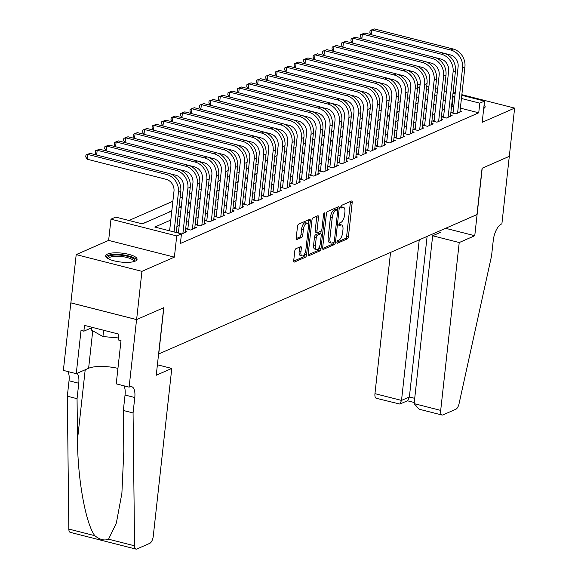 <?xml version="1.0" encoding="UTF-8"?>
<svg xmlns="http://www.w3.org/2000/svg" width="578" height="578" viewBox="0 0 578 578"><rect width="100%" height="100%" fill="white"/><g stroke="black" fill="none" stroke-linecap="round" stroke-linejoin="round"><path stroke-width="0.87" d="M336.916 242.182A1.394 0.592 104.3 0 0 337.22 243.244A1.394 0.592 104.3 0 0 337.422 243.222L347.299 238.895A1.987 0.845 104.3 0 0 348.433 236.597L352.197 202.51A1.987 0.845 104.3 0 0 351.756 200.985A1.987 0.845 104.3 0 0 351.475 201.021L341.598 205.349A1.394 0.592 104.3 0 0 340.803 206.96A1.394 0.592 104.3 0 0 341.114 208.022A1.394 0.592 104.3 0 0 341.309 208.001L342.588 207.437A6.358 2.695 104.3 0 1 343.484 207.336A6.358 2.695 104.3 0 1 344.893 212.198L344.575 215.038A6.358 2.695 104.3 0 1 340.933 222.4L339.654 222.956A1.394 0.592 104.3 0 0 338.86 224.567A1.394 0.592 104.3 0 0 339.163 225.637A1.394 0.592 104.3 0 0 339.365 225.608L340.644 225.052A6.358 2.695 104.3 0 1 341.54 224.95A6.358 2.695 104.3 0 1 342.949 229.806L342.631 232.652A6.358 2.695 104.3 0 1 338.99 240.014L337.711 240.571A1.394 0.592 104.3 0 0 336.916 242.182M135.245 261.119A15.794 4.494 6.3 0 0 137.08 259.32A15.794 4.494 6.3 0 0 125.426 253.634A15.794 4.494 6.3 0 0 107.522 254.06A15.794 4.494 6.3 0 0 105.687 255.852A15.794 4.494 6.3 0 0 117.334 261.538A15.794 4.494 6.3 0 0 135.245 261.119M483.721 108.454A15.794 4.494 6.3 0 0 485.144 106.858A15.794 4.494 6.3 0 0 484.104 104.986M295.922 248.699A1.987 0.845 104.3 0 0 294.78 250.996L293.725 260.562A1.987 0.845 104.3 0 0 294.166 262.08A1.987 0.845 104.3 0 0 294.448 262.051L305.415 257.239A1.987 0.845 104.3 0 0 306.557 254.941L310.321 220.854A1.987 0.845 104.3 0 0 309.88 219.329A1.987 0.845 104.3 0 0 309.598 219.365L298.624 224.17A1.987 0.845 104.3 0 0 297.489 226.475L296.211 238.02A1.987 0.845 104.3 0 0 296.651 239.545A1.987 0.845 104.3 0 0 296.933 239.509L301.629 237.457A1.987 0.845 104.3 0 0 302.764 235.152L303.399 229.423A5.318 2.254 104.3 0 1 307.2 223.18A5.318 2.254 104.3 0 1 308.37 227.248L305.892 249.689A5.318 2.254 104.3 0 1 302.099 255.931A5.318 2.254 104.3 0 1 300.921 251.864L301.333 248.128A1.987 0.845 104.3 0 0 300.892 246.604A1.987 0.845 104.3 0 0 300.618 246.64L295.922 248.699M136.618 319.583L70.877 302.843L76.202 254.609L141.942 271.349L136.618 319.583L163.849 307.655L158.733 353.967L476.958 214.568L482.074 168.263L509.305 156.335L514.63 108.1L482.189 122.312L484.53 101.085L479.798 103.159L478.736 112.804L180.394 243.49L181.456 233.844L176.724 235.918L110.983 219.178L115.716 217.104L142.369 223.888L171.803 210.999M141.942 271.349L174.383 257.138L176.724 235.918M322.64 247.897A1.987 0.845 104.3 0 0 323.073 249.414A1.987 0.845 104.3 0 0 323.355 249.385L334.33 244.581A1.987 0.845 104.3 0 0 335.464 242.276L339.228 208.188A1.987 0.845 104.3 0 0 338.787 206.671A1.987 0.845 104.3 0 0 338.506 206.7L327.538 211.505A1.987 0.845 104.3 0 0 326.404 213.809L322.64 247.897M319.872 250.91L308.905 255.714A1.987 0.845 104.3 0 1 308.623 255.751A1.987 0.845 104.3 0 1 308.182 254.226L311.947 220.139A1.987 0.845 104.3 0 1 313.081 217.841L317.777 215.782A1.987 0.845 104.3 0 1 318.059 215.753A1.987 0.845 104.3 0 1 318.5 217.27L316.975 231.092A1.987 0.845 104.3 0 0 317.409 232.609A1.987 0.845 104.3 0 0 317.69 232.58L320.804 231.214A1.987 0.845 104.3 0 0 321.946 228.917L323.536 214.525A1.394 0.592 104.3 0 1 324.533 212.885A1.394 0.592 104.3 0 1 324.836 213.954L321.007 248.612A1.987 0.845 104.3 0 1 319.872 250.91L318.095 250.455L308.161 254.811M514.63 108.1L461.858 94.662M455.226 92.971L453.094 92.429M141.856 223.758L146.906 221.901M151.255 219.994L156.378 217.754M160.727 215.847L165.85 213.607M171.847 210.623L169.679 211.57L170.199 211.7M181.319 206.469L179.151 207.423L179.664 207.553M190.791 202.322L188.623 203.268L189.136 203.405M200.255 198.175L198.095 199.121L198.608 199.251M209.727 194.027L207.567 194.974L208.08 195.104M219.199 189.88L217.032 190.827L217.552 190.957M228.671 185.726L226.504 186.68L227.024 186.81M238.143 181.579L235.976 182.525L236.496 182.662M247.615 177.432L245.448 178.378L245.968 178.508M257.087 173.284L254.92 174.231L255.433 174.361M266.559 169.13L264.392 170.084L264.905 170.214M276.024 164.983L273.864 165.937L274.377 166.067M285.496 160.836L283.336 161.782L283.849 161.919M294.968 156.689L292.8 157.635L293.321 157.765M304.44 152.541L302.272 153.488L302.793 153.618M313.912 148.387L311.744 149.341L312.264 149.471M323.384 144.24L321.216 145.186L321.736 145.324M332.856 140.093L330.688 141.039L331.201 141.169M342.328 135.946L340.16 136.892L340.673 137.022M351.792 131.798L349.632 132.745L350.145 132.875M361.264 127.644L359.104 128.598L359.617 128.728M370.736 123.497L368.569 124.443L369.089 124.581M380.208 119.35L378.041 120.296L378.561 120.426M389.68 115.203L387.513 116.149L388.033 116.279M399.152 111.055L396.985 112.002L397.505 112.132M408.624 106.901L406.457 107.855L406.97 107.985M453.123 112.024L451.461 112.753L455.905 113.88L461.591 111.395L460.052 111.005M443.651 116.178L441.997 116.901L446.433 118.035L452.119 115.542L450.587 115.152M434.179 120.325L432.525 121.048L436.961 122.182L442.647 119.689L441.115 119.299M424.707 124.472L423.053 125.195L427.496 126.329L433.175 123.837L431.643 123.446M415.235 128.619L413.581 129.349L418.024 130.476L423.703 127.991L422.171 127.601M405.763 132.767L404.109 133.496L408.552 134.623L414.231 132.138L412.699 131.748M396.298 136.921L394.637 137.643L399.08 138.778L404.759 136.285L403.227 135.895M386.827 141.068L385.165 141.791L389.608 142.925L395.294 140.432L393.755 140.042M377.355 145.215L375.693 145.938L380.136 147.072L385.822 144.587L384.283 144.189M367.883 149.362L366.221 150.092L370.664 151.219L376.35 148.734L374.811 148.344M358.411 153.51L356.756 154.239L361.192 155.366L366.878 152.881L365.347 152.491M348.939 157.664L347.284 158.386L351.727 159.521L357.406 157.028L355.875 156.638M339.467 161.811L337.812 162.534L342.255 163.668L347.934 161.175L346.403 160.785M329.995 165.958L328.34 166.688L332.784 167.815L338.462 165.33L336.931 164.932M320.53 170.105L318.868 170.835L323.312 171.962L328.99 169.477L327.459 169.087M311.058 174.253L309.396 174.982L313.84 176.117L319.526 173.624L317.987 173.234M301.586 178.407L299.924 179.129L304.368 180.264L310.054 177.771L308.515 177.381M292.114 182.554L290.452 183.277L294.896 184.411L300.582 181.918L299.043 181.528M282.642 186.701L280.987 187.431L285.424 188.558L291.11 186.073L289.578 185.683M273.17 190.848L271.516 191.578L275.959 192.705L281.638 190.22L280.106 189.83M263.698 195.003L262.044 195.725L266.487 196.86L272.166 194.367L270.634 193.977M254.226 199.15L252.572 199.872L257.015 201.007L262.694 198.514L261.162 198.124M244.761 203.297L243.1 204.02L247.543 205.154L253.222 202.661L251.69 202.271M235.289 207.444L233.628 208.174L238.071 209.301L243.757 206.816L242.218 206.425M225.817 211.591L224.156 212.321L228.599 213.448L234.285 210.963L232.746 210.573M216.345 215.746L214.684 216.468L219.127 217.603L224.813 215.11L223.274 214.72M206.873 219.893L205.219 220.615L209.655 221.75L215.341 219.257L213.809 218.867M197.401 224.04L195.747 224.763L200.19 225.897L205.869 223.404L204.337 223.014M187.929 228.187L186.275 228.917L190.718 230.044L196.397 227.559L194.865 227.168M181.427 234.112L186.925 231.706L185.394 231.316M478.736 112.804L460.37 108.129M453.737 106.446L451.57 106.244M444.403 109.387L442.098 110.391M434.931 113.534L432.626 114.545M425.459 117.681L423.154 118.692M415.987 121.828L413.682 122.839M406.515 125.982L404.21 126.987M397.043 130.129L394.738 131.141M387.571 134.277L385.266 135.288M378.106 138.424L375.801 139.435M368.634 142.571L366.329 143.582M359.162 146.725L356.857 147.73M349.69 150.872L347.385 151.884M340.218 155.02L337.913 156.031M330.746 159.167L328.441 160.178M321.274 163.314L318.969 164.325M311.802 167.468L309.497 168.473M302.337 171.615L300.033 172.627M292.865 175.763L290.561 176.774M283.393 179.91L281.089 180.921M273.921 184.064L271.617 185.068M264.449 188.211L262.145 189.216M254.977 192.358L252.673 193.37M245.506 196.506L243.201 197.517M236.034 200.653L233.729 201.664M226.569 204.807L224.264 205.811M217.097 208.954L214.792 209.966M207.625 213.101L205.32 214.113M198.153 217.249L195.848 218.26M188.681 221.396L186.376 222.407M179.209 225.55L176.904 226.554M169.737 229.697L168.061 230.434M178.458 232.334L177.388 232.804M409.658 97.53L407.353 98.535M400.186 101.677L397.881 102.682M390.714 105.825L388.409 106.836M381.242 109.972L378.937 110.983M371.77 114.119L369.465 115.13M362.305 118.273L360 119.278M352.833 122.42L350.528 123.432M343.361 126.568L341.056 127.579M333.889 130.715L331.584 131.726M324.417 134.862L322.112 135.873M314.945 139.016L312.64 140.021M305.473 143.163L303.168 144.175M296.001 147.311L293.696 148.322M286.536 151.458L284.231 152.469M277.064 155.605L274.76 156.616M267.592 159.759L265.288 160.763M258.12 163.906L255.816 164.918M248.648 168.054L246.344 169.065M239.176 172.201L236.872 173.212M229.704 176.355L227.4 177.359M220.232 180.502L217.928 181.506M210.768 184.649L208.463 185.661M201.296 188.796L198.991 189.808M191.824 192.944L189.519 193.955M182.352 197.098L180.047 198.102M172.88 201.245L128.973 220.478M426.391 99.481L425.307 99.199M418.674 97.516L416.536 96.974M418.096 102.754L415.929 103.7L416.442 103.838M165.893 213.231L166.406 213.361M156.421 217.379L156.934 217.509M146.949 221.526L147.462 221.656M174.383 257.138L108.635 240.397L76.202 254.609M108.635 240.397L110.983 219.178M417.634 84.85L418.79 84.345L420.09 84.677M170.806 220.052L154.81 227.053L181.456 233.844M454.807 96.793L452.632 96.598M445.465 99.741L443.16 100.745M435.993 103.888L433.688 104.893M426.521 108.035L424.216 109.047M417.049 112.183L414.751 113.194M407.584 116.33L405.279 117.341M398.112 120.484L395.807 121.488M388.64 124.631L386.335 125.636M379.168 128.778L376.863 129.79M369.696 132.926L367.391 133.937M360.224 137.073L357.919 138.084M350.752 141.227L348.447 142.231M341.28 145.374L338.983 146.386M331.815 149.521L329.511 150.533M322.343 153.669L320.039 154.68M312.871 157.816L310.567 158.827M303.399 161.97L301.095 162.974M293.927 166.117L291.623 167.129M284.455 170.264L282.151 171.276M274.984 174.412L272.679 175.423M265.512 178.566L263.207 179.57M256.047 182.713L253.742 183.717M246.575 186.86L244.27 187.872M237.103 191.007L234.798 192.019M227.631 195.154L225.326 196.166M218.159 199.309L215.854 200.313M208.687 203.456L206.382 204.46M199.215 207.603L196.91 208.615M189.743 211.75L187.438 212.762M180.278 215.897L177.973 216.909M479.798 103.159L461.439 98.484M426.723 86.368L428.854 86.91M435.487 88.6L437.625 89.142M444.258 90.833L446.389 91.375M453.022 93.065L455.153 93.607M461.786 95.298L484.53 101.085M437.271 92.328L435.14 91.786M428.5 90.096L426.369 89.554M419.736 87.863L417.598 87.321M178.97 207.856L181.275 206.845M188.442 203.709L190.747 202.697M197.914 199.562L200.219 198.55M207.386 195.407L209.691 194.403M216.851 191.26L219.156 190.256M226.323 187.113L228.628 186.102M235.795 182.966L238.1 181.954M245.267 178.819L247.572 177.807M254.739 174.664L257.044 173.66M264.211 170.517L266.516 169.506M273.683 166.37L275.988 165.359M283.155 162.223L285.46 161.211M292.62 158.076L294.925 157.064M302.092 153.921L304.396 152.917M311.564 149.774L313.868 148.763M321.036 145.627L323.34 144.616M330.508 141.48L332.812 140.468M339.98 137.333L342.284 136.321M349.452 133.178L351.756 132.174M358.924 129.031L361.228 128.02M368.388 124.884L370.693 123.873M377.86 120.737L380.165 119.725M387.332 116.583L389.637 115.578M396.804 112.435L399.109 111.431M406.276 108.288L408.581 107.277M415.748 104.141L418.053 103.13M425.22 99.994L427.525 98.983M434.692 95.84L436.997 94.835M452.083 106.02L453.145 96.374M341.54 224.95L339.763 224.495A6.358 2.695 104.3 0 0 338.867 224.596L340.644 225.052M343.484 207.336L341.706 206.881A6.358 2.695 104.3 0 0 340.81 206.989L342.588 207.437M336.909 242.218L345.521 238.447A1.987 0.845 104.3 0 0 346.656 236.142L350.42 202.054A1.987 0.845 104.3 0 0 350.441 201.476M337.234 209.735L337.451 207.733A1.987 0.845 104.3 0 0 337.473 207.155M322.618 248.475L332.552 244.126A1.987 0.845 104.3 0 0 333.593 242.377M333.6 242.377A1.394 0.592 104.3 0 0 334.395 240.766L337.697 210.84A1.394 0.592 104.3 0 0 337.393 209.778A1.394 0.592 104.3 0 0 337.191 209.8L335.847 210.392A6.358 2.695 104.3 0 0 332.206 217.754L329.944 238.208A6.358 2.695 104.3 0 0 331.353 243.071A6.358 2.695 104.3 0 0 332.249 242.962L333.6 242.377M335.775 209.438A1.394 0.592 104.3 0 0 335.616 209.323A1.394 0.592 104.3 0 0 335.421 209.344L337.191 209.8M331.353 243.071L329.576 242.616A6.358 2.695 104.3 0 1 328.167 237.753L330.428 217.299A6.358 2.695 104.3 0 1 334.07 209.937L335.421 209.344M317.409 232.609L315.631 232.161A1.987 0.845 104.3 0 1 315.198 230.644L316.722 216.815A1.987 0.845 104.3 0 0 316.737 216.237M321.13 230.969L320.812 233.837M319.374 246.871L319.237 248.157L321.007 248.612M315.386 245.44A5.318 2.254 104.3 0 0 316.563 249.501A5.318 2.254 104.3 0 0 320.364 243.259L321.238 235.354A1.987 0.845 104.3 0 0 320.797 233.837A1.987 0.845 104.3 0 0 320.515 233.866L317.401 235.232A1.987 0.845 104.3 0 0 316.26 237.529L315.386 245.44L313.608 244.985A5.318 2.254 104.3 0 0 314.786 249.046L316.563 249.501M319.251 233.548A1.987 0.845 104.3 0 0 319.02 233.382A1.987 0.845 104.3 0 0 318.738 233.418L320.515 233.866M313.608 244.985L314.483 237.081A1.987 0.845 104.3 0 1 315.624 234.776L318.738 233.418M318.095 250.455A1.987 0.845 104.3 0 0 319.237 248.157M302.099 255.931L300.322 255.476A5.318 2.254 104.3 0 1 299.144 251.416L299.556 247.673A1.987 0.845 104.3 0 0 299.577 247.095M307.2 223.18L305.422 222.732A5.318 2.254 104.3 0 0 301.622 228.975L303.399 229.423M296.196 238.606L299.852 237.002A1.987 0.845 104.3 0 0 300.994 234.697L301.622 228.975M308.125 224.17L308.544 220.399A1.987 0.845 104.3 0 0 308.558 219.821M293.703 261.14L303.638 256.791A1.987 0.845 104.3 0 0 304.779 254.486L304.909 253.301M371.293 34.716L369.877 32.411L370.093 30.482L374.219 28.9L453.195 49.014A15.187 13.056 66.3 0 1 464.929 66.875L459.929 112.118M374.219 28.9L371.849 29.94L450.833 50.048A15.187 13.056 66.3 0 1 462.559 67.915L457.566 113.158M453 113.144L458.116 66.781A10.122 8.706 -113.7 0 0 450.298 54.874L444.684 53.443M370.093 30.482L371.849 29.94L371.322 34.723M484.761 107.681A15.693 4.465 6.3 0 0 483.923 106.605M107.869 258.518A13.67 3.887 -173.7 0 1 107.631 257.889A13.67 3.887 -173.7 0 1 120.751 255.18A13.67 3.887 -173.7 0 1 134.797 260.375A13.67 3.887 -173.7 0 1 134.371 261.444M133.655 261.646A12.651 3.598 6.3 0 0 133.684 261.48A12.651 3.598 6.3 0 0 133.684 261.249A12.651 3.598 6.3 0 0 121.091 256.473A12.651 3.598 6.3 0 0 108.527 258.706A12.651 3.598 6.3 0 0 108.527 258.872M91.75 327.235L91.432 330.074L102.935 336.541L118.374 337.957M103.628 330.262L102.935 336.541M136.697 260.143A15.693 4.465 6.3 0 0 121.705 254.696A15.693 4.465 6.3 0 0 105.882 256.74M390.547 252.42L374.956 393.654L401.515 400.417L409.376 396.978L414.715 398.336M419.245 239.848L401.515 400.417L399.882 404.073L407.743 400.626L409.376 396.978L427.106 236.409M509.348 156.313L482.218 168.198L474.762 235.73L459.228 242.536L440.696 410.394A6.076 2.579 104.3 0 0 442.04 415.033A6.076 2.579 104.3 0 0 442.9 414.939L455.825 409.275A6.076 2.579 104.3 0 0 459.069 403.668L491.553 255.917L493.251 240.484A14.175 6.011 -75.7 0 1 501.372 224.076L501.892 223.845L509.305 156.306M474.762 235.73L445.602 228.303M459.228 242.536L432.662 235.773L440.523 232.327L437.929 231.67M432.662 235.773L414.13 403.632L440.696 410.394M399.882 404.073L376.3 398.293A6.076 2.579 -75.7 0 1 374.956 393.654M442.04 415.033L419.129 409.202L414.13 403.632M171.782 368.446L153.249 536.305A6.076 2.579 104.3 0 1 149.767 543.342L136.841 548.999A6.076 2.579 104.3 0 1 135.982 549.1A6.076 2.579 104.3 0 1 134.566 545.805L133.07 412.945L134.775 397.512A14.175 6.011 104.3 0 0 131.639 386.682A14.175 6.011 104.3 0 0 129.638 386.906L129.111 387.137L136.567 319.605L163.704 307.72L156.248 375.252L171.782 368.446L157.404 364.783M135.982 549.1L70.241 532.36A6.076 2.579 -75.7 0 1 68.825 529.065L67.33 396.205L77.055 398.683L77.517 439.425C77.481 478.237 85.652 523.697 94.821 535.69C99.77 539.707 104.358 540.878 108.57 539.187L116.351 523.054L121.893 493.287L123.8 451.208L123.338 410.467L125.043 395.034A14.175 6.011 104.3 0 0 123.865 385.801M123.338 410.467L133.07 412.945M67.33 396.205L69.028 380.772A14.175 6.011 104.3 0 0 67.85 371.538M77.062 373.323A14.175 6.011 104.3 0 1 78.76 383.25L77.055 398.683M136.567 319.605L70.827 302.865L63.37 370.397L76.253 373.677L81.021 330.457L83.868 331.18L91.692 327.755M129.111 387.137L116.229 383.857L121.004 340.637L118.158 339.915L118.801 334.127L84.504 325.392L83.868 331.18M76.253 373.677L88.615 368.265A22.78 6.474 -173.7 0 1 117.941 368.367M361.821 38.863L360.405 36.566L360.621 34.637L364.747 33.047L443.723 53.162A15.187 13.056 66.3 0 1 455.457 71.022L450.457 116.272M364.747 33.047L362.377 34.088L441.361 54.195A15.187 13.056 66.3 0 1 453.087 72.062L448.095 117.305M443.528 117.291L448.644 70.928A10.122 8.706 -113.7 0 0 440.826 59.021L435.212 57.59M360.621 34.637L362.377 34.088L361.85 38.87M355.275 37.194L352.905 38.235L352.378 43.018L350.933 40.713L351.149 38.784L355.275 37.194L434.259 57.309A15.187 13.056 66.3 0 1 445.985 75.169L440.992 120.419M351.149 38.784L352.905 38.235L431.889 58.349A15.187 13.056 66.3 0 1 443.615 76.209L438.623 121.452M434.056 121.438L439.172 75.075A10.122 8.706 -113.7 0 0 431.354 63.168L425.74 61.738M342.877 47.158L341.468 44.86L341.677 42.931L345.803 41.349L424.787 61.456A15.187 13.056 66.3 0 1 436.513 79.323L431.52 124.566M345.803 41.349L343.44 42.382L422.417 62.496A15.187 13.056 66.3 0 1 434.143 80.356L429.151 125.607M424.584 125.592L429.707 79.229A10.122 8.706 -113.7 0 0 421.882 67.315L416.276 65.892M341.677 42.931L343.44 42.382L342.906 47.172M333.405 51.312L331.996 49.007L332.206 47.078L336.331 45.496L415.315 65.603A15.187 13.056 66.3 0 1 427.041 83.47L422.048 128.713M336.331 45.496L333.968 46.529L412.945 66.643A15.187 13.056 66.3 0 1 424.671 84.504L419.679 129.754M415.112 129.739L420.235 83.377A10.122 8.706 -113.7 0 0 412.41 71.47L406.804 70.039M332.206 47.078L333.968 46.529L333.441 51.319M323.933 55.459L322.524 53.154L322.734 51.225L326.866 49.643L405.843 69.757A15.187 13.056 66.3 0 1 417.569 87.618L412.576 132.861M326.866 49.643L324.496 50.683L403.473 70.791A15.187 13.056 66.3 0 1 415.206 88.658L410.207 133.901M405.64 133.886L410.763 87.524A10.122 8.706 -113.7 0 0 402.945 75.617L397.332 74.186M322.734 51.225L324.496 50.683L323.969 55.466M314.461 59.606L313.052 57.309L313.262 55.38L317.394 53.79L396.371 73.905A15.187 13.056 66.3 0 1 408.097 91.765L403.104 137.015M317.394 53.79L315.024 54.831L394.001 74.938A15.187 13.056 66.3 0 1 405.734 92.805L400.735 138.048M396.168 138.034L401.291 91.671A10.122 8.706 -113.7 0 0 393.474 79.764L387.86 78.333M313.262 55.38L315.024 54.831L314.497 59.613M304.989 63.753L303.58 61.456L303.797 59.527L307.922 57.937L386.899 78.052A15.187 13.056 66.3 0 1 398.632 95.919L393.632 141.162M307.922 57.937L305.552 58.978L384.529 79.092A15.187 13.056 66.3 0 1 396.262 96.952L391.263 142.195M386.704 142.181L391.819 95.825A10.122 8.706 -113.7 0 0 384.002 83.911L378.388 82.481M303.797 59.527L305.552 58.978L305.025 63.761M298.45 62.092L296.081 63.125L295.553 67.915L294.108 65.603L294.325 63.674L298.45 62.092L377.427 82.199A15.187 13.056 66.3 0 1 389.16 100.066L384.16 145.309M294.325 63.674L296.081 63.125L375.064 83.239A15.187 13.056 66.3 0 1 386.79 101.099L381.798 146.35M377.232 146.335L382.347 99.972A10.122 8.706 -113.7 0 0 374.53 88.058L368.916 86.635M286.052 72.055L284.636 69.75L284.853 67.821L288.978 66.239L367.955 86.346A15.187 13.056 66.3 0 1 379.688 104.213L374.689 149.456M288.978 66.239L286.609 67.272L365.592 87.386A15.187 13.056 66.3 0 1 377.318 105.247L372.326 150.497M367.76 150.482L372.875 104.119A10.122 8.706 -113.7 0 0 365.058 92.213L359.444 90.782M284.853 67.821L286.609 67.272L286.081 72.062M276.58 76.202L275.164 73.905L275.381 71.968L279.506 70.386L358.49 90.5A15.187 13.056 66.3 0 1 370.216 108.361L365.224 153.603M279.506 70.386L277.137 71.426L356.12 91.534A15.187 13.056 66.3 0 1 367.846 109.401L362.854 154.644M358.288 154.629L363.403 108.267A10.122 8.706 -113.7 0 0 355.586 96.36L349.972 94.929M275.381 71.968L277.137 71.426L276.609 76.209M267.108 80.349L265.699 78.052L265.909 76.123L270.034 74.533L349.018 94.648A15.187 13.056 66.3 0 1 360.744 112.508L355.752 157.758M270.034 74.533L267.672 75.573L346.648 95.681A15.187 13.056 66.3 0 1 358.374 113.548L353.382 158.791M348.816 158.777L353.938 112.414A10.122 8.706 -113.7 0 0 346.114 100.507L340.507 99.076M265.909 76.123L267.672 75.573L267.137 80.356M257.636 84.496L256.227 82.199L256.437 80.27L260.562 78.687L339.546 98.795A15.187 13.056 66.3 0 1 351.272 116.662L346.28 161.905M260.562 78.687L258.2 79.721L337.176 99.835A15.187 13.056 66.3 0 1 348.902 117.695L343.91 162.938M339.344 162.924L344.466 116.568A10.122 8.706 -113.7 0 0 336.642 104.654L331.035 103.224M256.437 80.27L258.2 79.721L257.672 84.504M248.164 88.651L246.755 86.346L246.965 84.417L251.098 82.835L330.074 102.942A15.187 13.056 66.3 0 1 341.8 120.809L336.808 166.052M251.098 82.835L248.728 83.868L327.704 103.982A15.187 13.056 66.3 0 1 339.438 121.842L334.438 167.093M329.872 167.078L334.994 120.715A10.122 8.706 -113.7 0 0 327.177 108.801L321.563 107.378M246.965 84.417L248.728 83.868L248.2 88.658M238.692 92.798L237.283 90.493L237.493 88.564L241.626 86.982L320.602 107.089A15.187 13.056 66.3 0 1 332.328 124.956L327.336 170.199M241.626 86.982L239.256 88.015L318.232 108.129A15.187 13.056 66.3 0 1 329.966 125.997L324.966 171.24M320.4 171.225L325.522 124.862A10.122 8.706 -113.7 0 0 317.705 112.956L312.091 111.525M237.493 88.564L239.256 88.015L238.728 92.805M229.22 96.945L227.811 94.648L228.028 92.718L232.154 91.129L311.13 111.243A15.187 13.056 66.3 0 1 322.864 129.104L317.864 174.346M232.154 91.129L229.784 92.169L308.76 112.277A15.187 13.056 66.3 0 1 320.494 130.144L315.494 175.387M310.935 175.372L316.05 129.01A10.122 8.706 -113.7 0 0 308.233 117.103L302.619 115.672M228.028 92.718L229.784 92.169L229.256 96.952M219.756 101.092L218.34 98.795L218.556 96.866L222.682 95.276L301.658 115.39A15.187 13.056 66.3 0 1 313.392 133.251L308.392 178.501M222.682 95.276L220.312 96.316L299.296 116.424A15.187 13.056 66.3 0 1 311.022 134.291L306.029 179.534M301.463 179.52L306.578 133.157A10.122 8.706 -113.7 0 0 298.761 121.25L293.147 119.819M218.556 96.866L220.312 96.316L219.785 101.099M210.284 105.239L208.868 102.942L209.084 101.013L213.21 99.43L292.186 119.538A15.187 13.056 66.3 0 1 303.92 137.405L298.92 182.648M213.21 99.43L210.84 100.464L289.824 120.578A15.187 13.056 66.3 0 1 301.55 138.438L296.557 183.681M291.991 183.667L297.106 137.311A10.122 8.706 -113.7 0 0 289.289 125.397L283.675 123.967M209.084 101.013L210.84 100.464L210.313 105.247M200.812 109.394L199.396 107.089L199.612 105.16L203.738 103.578L282.721 123.685A15.187 13.056 66.3 0 1 294.448 141.552L289.455 186.795M203.738 103.578L201.368 104.611L280.352 124.725A15.187 13.056 66.3 0 1 292.078 142.585L287.085 187.836M282.519 187.821L287.634 141.458A10.122 8.706 -113.7 0 0 279.817 129.544L274.203 128.121M199.612 105.16L201.368 104.611L200.841 109.401M194.266 107.725L191.903 108.765L191.369 113.548L189.931 111.236L190.14 109.307L194.266 107.725L273.25 127.839A15.187 13.056 66.3 0 1 284.976 145.699L279.983 190.942M190.14 109.307L191.903 108.765L270.88 128.872A15.187 13.056 66.3 0 1 282.606 146.74L277.613 191.983M273.047 191.968L278.17 145.605A10.122 8.706 -113.7 0 0 270.345 133.699L264.738 132.268M181.868 117.688L180.459 115.39L180.668 113.461L184.794 111.872L263.778 131.986A15.187 13.056 66.3 0 1 275.504 149.847L270.511 195.097M184.794 111.872L182.431 112.912L261.408 133.019A15.187 13.056 66.3 0 1 273.134 150.887L268.141 196.13M263.575 196.115L268.698 149.753A10.122 8.706 -113.7 0 0 260.873 137.846L255.266 136.415M180.668 113.461L182.431 112.912L181.904 117.695M172.396 121.835L170.987 119.538L171.196 117.609L175.322 116.019L254.306 136.133A15.187 13.056 66.3 0 1 266.032 153.994L261.039 199.244M175.322 116.019L172.959 117.059L251.936 137.167A15.187 13.056 66.3 0 1 263.669 155.034L258.669 200.277M254.103 200.263L259.226 153.9A10.122 8.706 -113.7 0 0 251.408 141.993L245.794 140.562M171.196 117.609L172.959 117.059L172.432 121.842M162.924 125.982L161.515 123.685L161.724 121.756L165.857 120.173L244.834 140.281A15.187 13.056 66.3 0 1 256.56 158.148L251.567 203.391M165.857 120.173L163.487 121.207L242.464 141.321A15.187 13.056 66.3 0 1 254.197 159.181L249.197 204.424M244.631 204.41L249.754 158.054A10.122 8.706 -113.7 0 0 241.936 146.14L236.323 144.717M161.724 121.756L163.487 121.207L162.96 125.997M153.452 130.137L152.043 127.832L152.26 125.903L156.385 124.321L235.362 144.428A15.187 13.056 66.3 0 1 247.095 162.295L242.095 207.538M156.385 124.321L154.015 125.354L232.992 145.468A15.187 13.056 66.3 0 1 244.725 163.328L239.726 208.579M235.167 208.564L240.282 162.201A10.122 8.706 -113.7 0 0 232.464 150.294L226.851 148.864M152.26 125.903L154.015 125.354L153.488 130.144M143.987 134.284L142.571 131.979L142.788 130.05L146.913 128.468L225.89 148.582A15.187 13.056 66.3 0 1 237.623 166.442L232.623 211.685M146.913 128.468L144.543 129.508L223.527 149.615A15.187 13.056 66.3 0 1 235.253 167.483L230.261 212.726M225.695 212.711L230.81 166.348A10.122 8.706 -113.7 0 0 222.992 154.442L217.379 153.011M142.788 130.05L144.543 129.508L144.016 134.291M137.441 132.615L135.071 133.655L134.544 138.438L133.099 136.133L133.316 134.204L137.441 132.615L216.418 152.729A15.187 13.056 66.3 0 1 228.151 170.589L223.151 215.84M133.316 134.204L135.071 133.655L214.055 153.762A15.187 13.056 66.3 0 1 225.781 171.63L220.789 216.873M216.223 216.858L221.338 170.496A10.122 8.706 -113.7 0 0 213.52 158.589L207.907 157.158M125.043 142.578L123.627 140.281L123.844 138.352L127.969 136.762L206.953 156.876A15.187 13.056 66.3 0 1 218.679 174.737L213.687 219.987M127.969 136.762L125.599 137.802L204.583 157.917A15.187 13.056 66.3 0 1 216.309 175.777L211.317 221.02M206.751 221.006L211.866 174.643A10.122 8.706 -113.7 0 0 204.048 162.736L198.435 161.305M123.844 138.352L125.599 137.802L125.072 142.585M115.571 146.725L114.162 144.428L114.372 142.499L118.497 140.916L197.481 161.024A15.187 13.056 66.3 0 1 209.207 178.891L204.215 224.134M118.497 140.916L116.135 141.95L195.111 162.064A15.187 13.056 66.3 0 1 206.837 179.924L201.845 225.174M197.279 225.16L202.394 178.797A10.122 8.706 -113.7 0 0 194.576 166.883L188.97 165.46M114.372 142.499L116.135 141.95L115.6 146.74M106.099 150.88L104.69 148.575L104.9 146.646L109.025 145.064L188.009 165.171A15.187 13.056 66.3 0 1 199.735 183.038L194.743 228.281M109.025 145.064L106.663 146.097L185.639 166.211A15.187 13.056 66.3 0 1 197.365 184.071L192.373 229.321M187.807 229.307L192.929 182.944A10.122 8.706 -113.7 0 0 185.105 171.037L179.498 169.607M104.9 146.646L106.663 146.097L106.135 150.887M96.627 155.027L95.218 152.722L95.428 150.793L99.553 149.211L178.537 169.325A15.187 13.056 66.3 0 1 190.263 187.185L185.271 232.428M99.553 149.211L97.191 150.251L176.167 170.358A15.187 13.056 66.3 0 1 187.901 188.226L182.901 233.469M178.378 233.057L183.457 187.091A10.122 8.706 -113.7 0 0 175.64 175.185L170.026 173.754M95.428 150.793L97.191 150.251L96.663 155.034M169.614 230.824L173.985 191.239A10.122 8.706 -113.7 0 0 166.168 179.332L87.184 159.217L85.746 156.876L85.956 154.947L90.089 153.358L169.065 173.472A15.187 13.056 66.3 0 1 180.791 191.332L176.247 232.515M90.089 153.358L87.719 154.398L166.695 174.505A15.187 13.056 66.3 0 1 178.429 192.373L174.057 231.959M85.956 154.947L87.719 154.398L87.184 159.217M337.061 243.136L337.422 243.222M340.948 207.907L341.309 208.001M339.004 225.521L339.365 225.608M350.42 202.054L352.197 202.51M346.656 236.142L348.433 236.597M345.521 238.447L347.299 238.895M337.451 207.733L339.228 208.188M334.033 241.915L335.464 242.276M332.552 244.126L334.33 244.581M322.842 249.255L323.355 249.385M334.07 209.937L335.847 210.392M330.428 217.299L332.206 217.754M328.167 237.753L329.944 238.208M308.392 255.584L308.905 255.714M316.722 216.815L318.5 217.27M315.198 230.644L316.975 231.092M323.752 213.672L324.836 213.954M315.624 234.776L317.401 235.232M314.483 237.081L316.26 237.529M299.556 247.673L301.333 248.128M299.144 251.416L300.921 251.864M300.994 234.697L302.764 235.152M299.852 237.002L301.629 237.457M296.42 239.379L296.933 239.509M308.544 220.399L310.321 220.854M304.779 254.486L306.557 254.941M303.638 256.791L305.415 257.239M293.935 261.913L294.448 262.051M464.929 66.875L462.559 67.915M453.195 49.014L450.833 50.048M125.043 395.034L134.775 397.512M78.76 383.25L69.028 380.772M68.825 529.065L94.821 535.69M108.57 539.187L134.566 545.805M77.517 439.425L85.204 369.754M92.747 330.811L88.615 368.265M455.457 71.022L453.087 72.062M443.723 53.162L441.361 54.195M445.985 75.169L443.615 76.209M434.259 57.309L431.889 58.349M436.513 79.323L434.143 80.356M424.787 61.456L422.417 62.496M427.041 83.47L424.671 84.504M415.315 65.603L412.945 66.643M417.569 87.618L415.206 88.658M405.843 69.757L403.473 70.791M408.097 91.765L405.734 92.805M396.371 73.905L394.001 74.938M398.632 95.919L396.262 96.952M386.899 78.052L384.529 79.092M389.16 100.066L386.79 101.099M377.427 82.199L375.064 83.239M379.688 104.213L377.318 105.247M367.955 86.346L365.592 87.386M370.216 108.361L367.846 109.401M358.49 90.5L356.12 91.534M360.744 112.508L358.374 113.548M349.018 94.648L346.648 95.681M351.272 116.662L348.902 117.695M339.546 98.795L337.176 99.835M341.8 120.809L339.438 121.842M330.074 102.942L327.704 103.982M332.328 124.956L329.966 125.997M320.602 107.089L318.232 108.129M322.864 129.104L320.494 130.144M311.13 111.243L308.76 112.277M313.392 133.251L311.022 134.291M301.658 115.39L299.296 116.424M303.92 137.405L301.55 138.438M292.186 119.538L289.824 120.578M294.448 141.552L292.078 142.585M282.721 123.685L280.352 124.725M284.976 145.699L282.606 146.74M273.25 127.839L270.88 128.872M275.504 149.847L273.134 150.887M263.778 131.986L261.408 133.019M266.032 153.994L263.669 155.034M254.306 136.133L251.936 137.167M256.56 158.148L254.197 159.181M244.834 140.281L242.464 141.321M247.095 162.295L244.725 163.328M235.362 144.428L232.992 145.468M237.623 166.442L235.253 167.483M225.89 148.582L223.527 149.615M228.151 170.589L225.781 171.63M216.418 152.729L214.055 153.762M218.679 174.737L216.309 175.777M206.953 156.876L204.583 157.917M209.207 178.891L206.837 179.924M197.481 161.024L195.111 162.064M199.735 183.038L197.365 184.071M188.009 165.171L185.639 166.211M190.263 187.185L187.901 188.226M178.537 169.325L176.167 170.358M180.791 191.332L178.429 192.373M169.065 173.472L166.695 174.505M335.616 209.323L337.393 209.778M319.02 233.382L320.797 233.837M407.411 400.771L414.253 402.519"/></g></svg>
